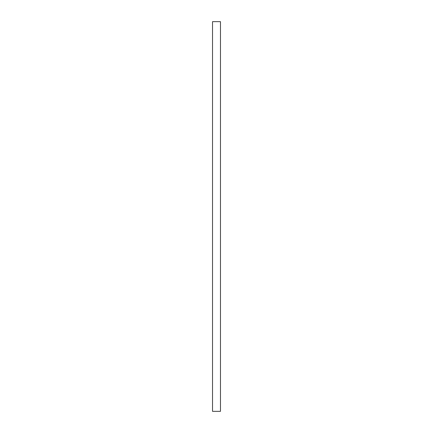 <?xml version="1.0" encoding="UTF-8"?>
<svg xmlns="http://www.w3.org/2000/svg" width="433" height="433" viewBox="0 0 433 433"><rect width="100%" height="100%" fill="white"/><g stroke="black" fill="none" stroke-linecap="round" stroke-linejoin="round"><path stroke-width="0.65" d="M220.467 216.657L220.467 210.925L220.467 216.657M212.533 216.657L212.533 210.925L212.533 216.657M212.533 411.35L220.467 411.35L220.467 21.65L212.533 21.65L212.533 411.35L212.533 21.65L220.467 21.65L220.467 411.35L212.533 411.35"/></g></svg>
